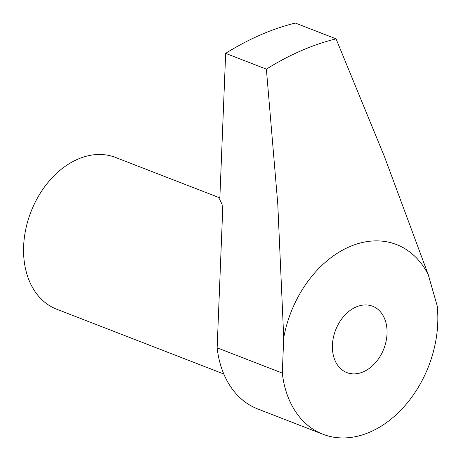<?xml version="1.0" encoding="UTF-8"?>
<svg xmlns="http://www.w3.org/2000/svg" width="461" height="461" viewBox="0 0 461 461"><rect width="100%" height="100%" fill="white"/><g stroke="black" fill="none" stroke-linecap="round" stroke-linejoin="round"><path stroke-width="0.69" d="M266.377 69.156A305.188 221.764 -68.8 0 1 336.057 38.839L295.34 23.05A305.188 221.764 -68.8 0 0 225.66 53.367L219.782 199.613L222.023 204.16L222.698 209.438L217.143 347.83L282.305 373.093L283.728 337.654L277.758 203.727L266.377 69.156L225.66 53.367M336.057 38.839L384.681 157.241L428.281 274.762L437.155 305.724A101.731 73.921 111.2 0 1 404.291 406.452A101.731 73.921 111.2 0 1 322.954 434.256L257.791 408.993A101.731 73.921 111.2 0 1 217.143 347.83M219.851 197.89L115.463 157.42A81.384 59.135 111.2 0 0 30.91 211.922A81.384 59.135 111.2 0 0 56.628 309.181L223.792 373.992M282.305 373.093A101.731 73.921 111.2 0 0 322.954 434.256M332.629 351.201A35.606 25.874 -68.8 0 1 344.131 315.941A35.606 25.874 -68.8 0 1 372.597 306.213A35.606 25.874 -68.8 0 1 383.852 348.758A35.606 25.874 -68.8 0 1 346.856 372.603A35.606 25.874 -68.8 0 1 332.629 351.201M283.728 337.654A101.731 73.921 -68.8 0 1 349.34 246.802A101.731 73.921 -68.8 0 1 428.281 274.762"/></g></svg>
